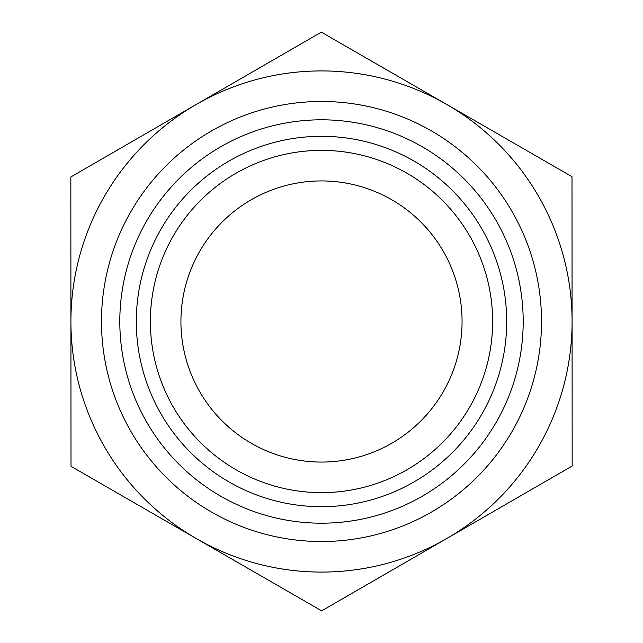 <?xml version="1.0" encoding="UTF-8"?>
<svg xmlns="http://www.w3.org/2000/svg" width="643" height="643" viewBox="0 0 643 643"><rect width="100%" height="100%" fill="white"/><g stroke="black" fill="none" stroke-linecap="round" stroke-linejoin="round"><path stroke-width="0.96" d="M571.997 176.68L572.166 466.03L321.669 610.85L71.003 466.32L70.834 176.97L321.331 32.15L571.997 176.68M462.068 321.5A140.568 140.568 0 0 1 321.5 462.068A140.568 140.568 0 0 1 180.932 321.5A140.568 140.568 0 0 1 321.5 180.932A140.568 140.568 0 0 1 462.068 321.5M572.085 321.355A250.585 250.585 0 0 0 196.083 104.56A250.585 250.585 0 0 0 196.332 538.585A250.585 250.585 0 0 0 572.085 321.5M150.366 321.5A171.134 171.134 0 0 0 321.5 492.634A171.134 171.134 0 0 0 492.634 321.5A171.134 171.134 0 0 0 321.5 150.366A171.134 171.134 0 0 0 150.366 321.5M136.308 321.5A185.192 185.192 0 0 1 321.5 136.308A185.192 185.192 0 0 1 506.692 321.5A185.192 185.192 0 0 1 321.5 506.692A185.192 185.192 0 0 1 136.308 321.5M492.634 321.5A171.134 171.134 0 0 0 235.933 173.297A171.134 171.134 0 0 0 235.933 469.703A171.134 171.134 0 0 0 492.634 321.5M541.527 321.5A220.027 220.027 0 0 0 211.491 130.955A220.027 220.027 0 0 0 211.491 512.045A220.027 220.027 0 0 0 541.527 321.5M523.193 321.5A201.693 201.693 0 0 1 220.653 496.171A201.693 201.693 0 0 1 220.653 146.829A201.693 201.693 0 0 1 523.193 321.5"/></g></svg>
